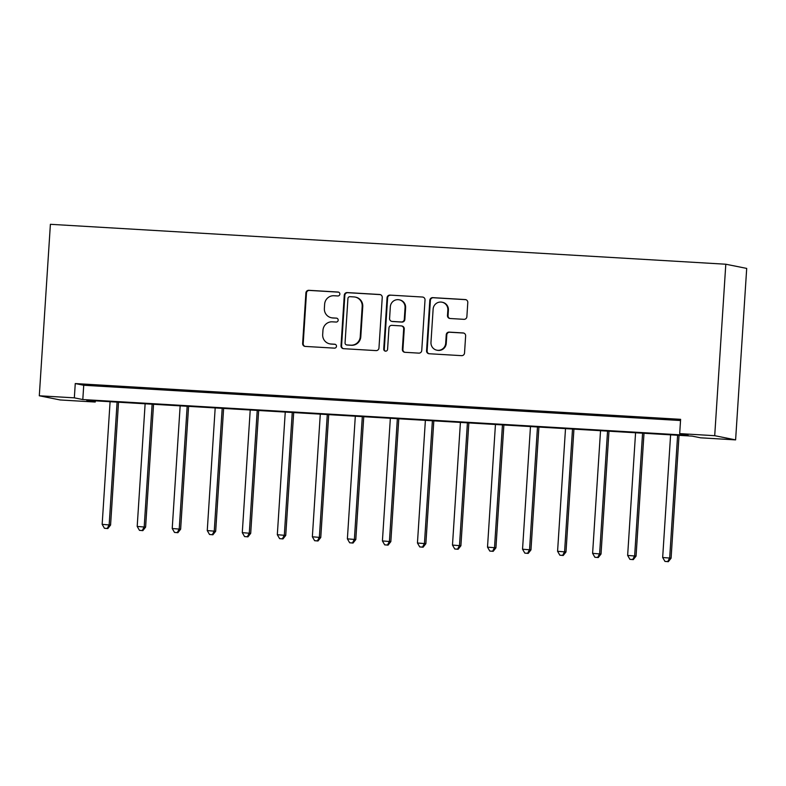 <?xml version="1.0" encoding="UTF-8"?>
<svg xmlns="http://www.w3.org/2000/svg" width="786" height="786" viewBox="0 0 786 786"><rect width="100%" height="100%" fill="white"/><g stroke="black" fill="none" stroke-linecap="round" stroke-linejoin="round"><path stroke-width="1.18" d="M339.857 294.121A1.965 1.926 -78.7 0 0 338.059 292.038L308.829 290.309A2.81 2.751 -78.7 0 0 305.901 292.952L302.639 343.453A2.81 2.751 -78.7 0 0 305.204 346.42L334.433 348.139A1.965 1.926 -78.7 0 0 336.487 346.292A1.965 1.926 -78.7 0 0 334.689 344.219L330.906 343.993A9 8.813 -78.7 0 1 322.682 334.492L322.958 330.287A9 8.813 -78.7 0 1 332.34 321.828L336.123 322.054A1.965 1.926 -78.7 0 0 338.176 320.207A1.965 1.926 -78.7 0 0 336.379 318.124L332.596 317.908A9 8.813 -78.7 0 1 324.372 308.407L324.638 304.202A9 8.813 -78.7 0 1 334.03 295.742L337.803 295.968A1.965 1.926 -78.7 0 0 339.857 294.121M463.946 319.332A2.81 2.751 -78.7 0 0 466.874 316.689L467.788 302.522A2.81 2.751 -78.7 0 0 465.224 299.554L432.762 297.639A2.81 2.751 -78.7 0 0 429.824 300.281L426.562 350.772A2.81 2.751 -78.7 0 0 429.136 353.739L461.598 355.655A2.81 2.751 -78.7 0 0 464.526 353.012L465.636 335.907A2.81 2.751 -78.7 0 0 463.062 332.94L449.17 332.114A2.81 2.751 -78.7 0 0 446.242 334.757L445.691 343.246A7.526 7.369 -78.7 0 1 436.849 350.183A7.526 7.369 -78.7 0 1 430.974 342.372L433.125 309.134A7.526 7.369 -78.7 0 1 441.958 302.188A7.526 7.369 -78.7 0 1 447.843 309.998L447.48 315.54A2.81 2.751 -78.7 0 0 450.054 318.507L463.946 319.332M679.684 433.617L714.71 435.69L725.802 264.224L50.392 224.305L39.3 395.78L74.336 397.844L82.805 399.543L688.153 435.316L679.684 433.617L680.607 419.331L75.26 383.558L74.336 397.844M382.242 297.462A2.81 2.751 -78.7 0 0 379.667 294.495L347.206 292.579A2.81 2.751 -78.7 0 0 344.278 295.222L341.016 345.712A2.81 2.751 -78.7 0 0 343.58 348.679L376.042 350.605A2.81 2.751 -78.7 0 0 378.97 347.962L382.242 297.462M389.984 295.104L422.446 297.029A2.81 2.751 -78.7 0 1 425.02 299.997L421.748 350.487A2.81 2.751 -78.7 0 1 418.82 353.13L404.928 352.305A2.81 2.751 -78.7 0 1 402.353 349.338L403.68 328.862A2.81 2.751 -78.7 0 0 401.115 325.895L391.9 325.355A2.81 2.751 -78.7 0 0 388.962 327.998L387.586 349.308A1.965 1.926 -78.7 0 1 385.268 351.126A1.965 1.926 -78.7 0 1 383.735 349.082L387.056 297.747A2.81 2.751 -78.7 0 1 389.984 295.104L422.446 297.029M75.26 383.558L83.729 385.258L680.529 420.53M93.367 385.209L110.178 386.201L93.377 385.012M128.393 387.282L145.214 388.274L128.413 387.076M163.429 389.345L180.24 390.337L163.439 389.149M198.455 391.418L215.276 392.411L198.475 391.222M233.491 393.491L250.302 394.484L233.501 393.285M268.527 395.555L285.338 396.557L268.537 395.358M303.553 397.628L320.374 398.62L303.563 397.431M338.589 399.701L355.4 400.693L338.599 399.504M373.615 401.774L390.436 402.766L373.635 401.567M408.651 403.837L425.462 404.829L408.661 403.64M443.677 405.91L460.498 406.902L443.697 405.714M478.713 407.983L495.534 408.975L478.723 407.777M513.749 410.046L530.56 411.049L513.759 409.85M548.775 412.119L565.596 413.112L548.785 411.923M583.811 414.193L600.622 415.185L583.821 413.996M618.837 416.266L635.658 417.258L618.857 416.059M653.873 418.329L670.684 419.321L653.883 418.132M95.303 400.84L95.234 402.039L86.755 400.339L692.112 436.112L700.581 437.812L735.608 439.885L746.7 268.409L725.802 264.224M95.234 402.039L60.198 399.966L39.3 395.78M735.608 439.885L714.71 435.69M83.729 385.258L82.805 399.543M331.407 317.75L331.967 317.868A9 8.813 -78.7 0 0 333.156 318.016L332.596 317.908M336.379 318.124L333.156 318.016M329.717 343.836L330.277 343.954A9 8.813 -78.7 0 0 331.466 344.101L330.906 343.993M335.229 344.327L331.466 344.101M338.599 292.156L309.399 290.427A2.81 2.751 -78.7 0 0 306.471 293.07L303.2 343.561A2.81 2.751 -78.7 0 0 305.115 346.41M380.316 294.622A2.81 2.751 -78.7 0 0 380.237 294.612L347.776 292.697A2.81 2.751 -78.7 0 0 344.838 295.34L341.576 345.83A2.81 2.751 -78.7 0 0 343.492 348.679M349.976 296.686A1.965 1.926 -78.7 0 0 347.933 298.533L345.064 342.853A1.965 1.926 -78.7 0 0 346.862 344.936L350.851 345.172A9 8.813 -78.7 0 0 360.234 336.713L362.189 306.422A9 8.813 -78.7 0 0 353.965 296.921L349.976 296.686M346.597 344.897L347.166 345.015A1.965 1.926 -78.7 0 0 347.422 345.044L346.862 344.936M355.154 297.079L355.724 297.187A9 8.813 -78.7 0 1 362.759 306.53L360.794 336.83A9 8.813 -78.7 0 1 351.411 345.28L347.422 345.044M401.479 325.944L402.049 326.052A2.81 2.751 -78.7 0 1 404.25 328.98L402.923 349.456A2.81 2.751 -78.7 0 0 404.839 352.305M390.554 295.222A2.81 2.751 -78.7 0 0 387.616 297.865L384.295 349.2A1.965 1.926 -78.7 0 0 385.562 351.165M405.055 307.611A7.526 7.369 -78.7 0 0 399.18 299.8A7.526 7.369 -78.7 0 0 390.337 306.746L389.581 318.458A2.81 2.751 -78.7 0 0 392.145 321.425L401.361 321.965A2.81 2.751 -78.7 0 0 404.299 319.322L405.055 307.611L405.615 307.729A7.526 7.369 -78.7 0 0 399.74 299.918L399.18 299.8M391.782 321.376L392.342 321.494A2.81 2.751 -78.7 0 0 392.715 321.533L392.145 321.425M405.615 307.729L404.859 319.44A2.81 2.751 -78.7 0 1 401.931 322.083L392.715 321.533M441.958 302.188L442.528 302.305A7.526 7.369 -78.7 0 1 448.403 310.116L448.049 315.658A2.81 2.751 -78.7 0 0 449.965 318.507M436.849 350.183L437.419 350.301A7.526 7.369 -78.7 0 0 446.252 343.354L445.691 343.246M463.711 333.058A2.81 2.751 -78.7 0 0 463.632 333.048L449.739 332.232A2.81 2.751 -78.7 0 0 446.802 334.875L446.252 343.354M465.872 299.672A2.81 2.751 -78.7 0 0 465.784 299.672L433.322 297.747A2.81 2.751 -78.7 0 0 430.394 300.39L427.132 350.88A2.81 2.751 -78.7 0 0 429.048 353.729M110.089 401.715L102.16 524.36L110.58 525.058L118.519 402.216M107.25 528.457L104.45 528.29L107.81 528.565L107.25 528.457L109.166 524.783L117.094 402.137M104.45 528.29L102.16 524.36M110.58 525.058L107.81 528.565M145.125 403.788L137.196 526.433L145.606 527.131L153.555 404.289M142.276 530.521L139.476 530.363L142.846 530.638L142.276 530.521L144.202 526.846L152.13 404.2M139.476 530.363L137.196 526.433M145.606 527.131L142.846 530.638M180.151 405.861L172.222 528.506L180.642 529.204L188.591 406.362M177.312 532.594L174.512 532.427L177.882 532.712L177.312 532.594L179.228 528.919L187.166 406.274M174.512 532.427L172.222 528.506M180.642 529.204L177.882 532.712M215.187 407.934L207.258 530.579L215.678 531.277L223.617 408.425M212.348 534.667L209.538 534.5L212.908 534.775L212.348 534.667L214.264 530.992L222.192 408.347M209.538 534.5L207.258 530.579M215.678 531.277L212.908 534.775M250.223 409.997L242.285 532.643L250.705 533.34L258.653 410.498M247.374 536.74L244.574 536.573L247.944 536.848L247.374 536.74L249.29 533.055L257.228 410.41M244.574 536.573L242.285 532.643M250.705 533.34L247.944 536.848M285.249 412.07L277.32 534.716L285.74 535.413L293.679 412.571M282.41 538.803L279.61 538.636L282.97 538.921L282.41 538.803L284.326 535.128L292.254 412.483M279.61 538.636L277.32 534.716M285.74 535.413L282.97 538.921M320.285 414.143L312.356 536.789L320.767 537.486L328.715 414.635M317.436 540.876L314.636 540.709L318.006 540.994L317.436 540.876L319.362 537.202L327.29 414.556M314.636 540.709L312.356 536.789M320.767 537.486L318.006 540.994M355.311 416.207L347.383 538.852L355.803 539.55L363.741 416.708M352.472 542.949L349.672 542.782L353.032 543.057L352.472 542.949L354.388 539.275L362.317 416.629M349.672 542.782L347.383 538.852M355.803 539.55L353.032 543.057M390.347 418.28L382.418 540.925L390.839 541.623L398.777 418.781M387.508 545.012L384.698 544.855L388.068 545.13L387.508 545.012L389.424 541.338L397.352 418.692M384.698 544.855L382.418 540.925M390.839 541.623L388.068 545.13M425.383 420.353L417.445 542.998L425.865 543.696L433.813 420.854M422.534 547.085L419.734 546.918L423.104 547.203L422.534 547.085L424.45 543.411L432.388 420.765M419.734 546.918L417.445 542.998M425.865 543.696L423.104 547.203M460.409 422.426L452.481 545.071L460.901 545.769L468.839 422.917M457.57 549.159L454.76 548.992L458.13 549.267L457.57 549.159L459.486 545.484L467.415 422.839M454.76 548.992L452.481 545.071M460.901 545.769L458.13 549.267M495.445 424.489L487.507 547.135L495.927 547.832L503.875 424.99M492.596 551.232L489.796 551.065L493.166 551.34L492.596 551.232L494.522 547.547L502.45 424.902M489.796 551.065L487.507 547.135M495.927 547.832L493.166 551.34M530.471 426.562L522.543 549.208L530.963 549.905L538.901 427.063M527.632 553.295L524.832 553.128L528.192 553.413L527.632 553.295L529.548 549.62L537.477 426.975M524.832 553.128L522.543 549.208M530.963 549.905L528.192 553.413M565.507 428.635L557.579 551.281L565.989 551.978L573.937 429.127M562.658 555.368L559.858 555.201L563.228 555.486L562.658 555.368L564.584 551.693L572.513 429.048M559.858 555.201L557.579 551.281M565.989 551.978L563.228 555.486M600.533 430.699L592.605 553.344L601.025 554.042L608.973 431.2M597.694 557.441L594.894 557.274L598.264 557.549L597.694 557.441L599.61 553.766L607.549 431.121M594.894 557.274L592.605 553.344M601.025 554.042L598.264 557.549M635.569 432.772L627.641 555.417L636.061 556.115L643.999 433.273M632.73 559.504L629.92 559.347L633.29 559.622L632.73 559.504L634.646 555.83L642.575 433.184M629.92 559.347L627.641 555.417M636.061 556.115L633.29 559.622M670.605 434.845L662.667 557.49L671.087 558.188L679.035 435.346M667.756 561.577L664.956 561.41L668.326 561.695L667.756 561.577L669.672 557.903L677.611 435.257M664.956 561.41L662.667 557.49M671.087 558.188L668.326 561.695M338.579 292.146L338.059 292.038M335.2 344.317L334.689 344.219M303.2 343.561L302.639 343.453M306.471 293.07L305.901 292.952M309.399 290.427L308.829 290.309M341.576 345.83L341.016 345.712M344.838 295.34L344.278 295.222M347.776 292.697L347.206 292.579M380.237 294.612L379.667 294.495M351.411 345.28L350.851 345.172M360.794 336.83L360.234 336.713M362.759 306.53L362.189 306.422M402.923 349.456L402.353 349.338M404.25 328.98L403.68 328.862M384.295 349.2L383.735 349.082M387.616 297.865L387.056 297.747M401.931 322.083L401.361 321.965M404.859 319.44L404.299 319.322M448.049 315.658L447.48 315.54M448.403 310.116L447.843 309.998M446.802 334.875L446.242 334.757M449.739 332.232L449.17 332.114M463.632 333.048L463.062 332.94M427.132 350.88L426.562 350.772M430.394 300.39L429.824 300.281M433.322 297.747L432.762 297.639M465.784 299.672L465.224 299.554"/></g></svg>
